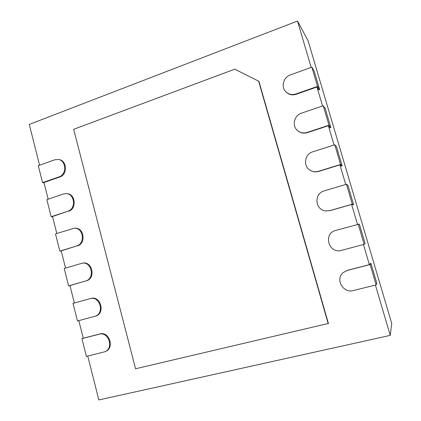 <?xml version="1.0" encoding="UTF-8"?>
<svg xmlns="http://www.w3.org/2000/svg" width="421" height="421" viewBox="0 0 421 421"><rect width="100%" height="100%" fill="white"/><g stroke="black" fill="none" stroke-linecap="round" stroke-linejoin="round"><path stroke-width="0.63" d="M340.578 164.469L318.518 171.279C315.771 172.078 313.15 171.842 310.661 170.568C302.852 166.863 304.315 154.107 312.829 151.786L334.769 144.787L340.578 164.469L342.147 165.842L341.357 166.085L339.931 164.858L345.72 184.472M310.661 170.568L310.893 170.694C313.377 171.963 315.987 172.2 318.729 171.405L339.931 164.858M334.769 144.787L336.474 146.64L342.147 165.842M311.172 67.402L297.494 21.05L29.281 124.416L39.59 165.253M285.627 91.557C280.796 86.7 283.522 77.106 290.39 74.891L311.85 67.155L317.534 86.405L295.952 93.957C291.911 95.183 288.469 94.383 285.627 91.557L285.917 91.873C288.753 94.688 292.19 95.488 296.221 94.267L316.96 87.01L322.56 105.992M297.642 130.668C291.7 126.084 294.074 115.354 301.547 113.128L323.249 105.755L328.99 125.216L307.172 132.404C303.615 133.457 300.436 132.878 297.642 130.668L297.9 130.889C300.694 133.094 303.867 133.667 307.414 132.62L328.38 125.721L334.074 145.008M325.801 210.926C314.982 210.126 313.692 193.502 324.233 190.881L346.42 184.261L352.298 204.164L329.985 210.589L325.801 210.926L330.175 210.616L351.614 204.438L357.497 224.377M363.434 244.496L369.38 264.651L347.578 270.256L343.289 272.524L347.436 270.382L370.122 264.546L370.98 263.451L376.842 283.296L376.137 284.906L353.314 290.537C342.989 293.595 334.921 278.97 343.289 272.524M375.411 285.085L390.251 335.379L98.835 399.95L87.763 356.087M104.95 351.735L86.405 356.419L81.927 338.658L99.203 334.216C108.544 331.29 114.138 348.225 104.95 351.735L105.618 351.44C114.791 347.941 109.202 331.043 99.882 333.964L83.258 338.237L78.811 320.623M94.936 316.303L95.62 316.092C105.508 313.508 100.787 295.489 91.025 298.415L90.331 298.589C100.109 295.653 104.84 313.719 94.936 316.303L77.469 320.981L73.028 303.394L90.331 298.589M85.642 280.986L68.618 285.891L64.224 268.472L82.279 263.178C91.852 261.409 95.146 278.744 85.642 280.986L69.96 285.57L74.364 303.02M86.342 280.849C95.83 278.613 92.541 261.315 82.99 263.083L82.279 263.178M76.711 245.932L59.85 251.137L55.498 233.887L74.291 228.198C83.374 227.487 85.6 243.691 76.711 245.932L61.208 250.884L65.544 268.077M77.427 245.875C86.3 243.638 84.084 227.472 75.017 228.177L74.291 228.198M67.865 211.221L51.167 216.72L46.857 199.638L63.476 193.992L66.329 193.634C74.864 193.828 76.196 208.969 67.865 211.221L52.536 216.531L56.809 233.471M68.602 211.242C76.917 208.995 75.591 193.886 67.065 193.692L66.329 193.634M59.108 176.846L42.568 182.635L38.3 165.716L54.762 159.785L58.366 159.464C66.334 160.406 66.944 174.578 59.108 176.846L59.861 176.941L43.947 182.509L48.157 199.196M59.861 176.941C67.681 174.678 67.071 160.538 59.119 159.601L58.366 159.464M258.91 81.316L328.406 323.454L135.567 368.759L73.654 129.321L234.76 69.176L258.91 81.316M297.494 21.05L308.146 40.916L391.719 323.449L390.251 335.379M370.98 263.451L370.164 263.657L369.38 264.651M351.614 204.438L352.782 204.795L353.587 204.564L352.298 204.164M328.38 125.721L330.053 127.8L330.832 127.542L328.99 125.216M316.96 87.01L318.871 89.931L319.644 89.657L317.534 86.405M311.85 67.155L314.092 70.87L319.644 89.657M42.568 182.635L44.016 182.788M323.249 105.755L325.223 108.55L330.832 127.542M51.167 216.72L52.583 216.736M59.85 251.137L61.24 251.016M346.42 184.261L347.851 185.151L353.587 204.564M68.618 285.891L69.975 285.622M335.769 230.408L359.35 224.083L365.149 243.712L364.149 244.306L341.584 250.342C328.733 254.263 322.728 233.513 335.769 230.408M81.927 338.658L83.242 338.174M258.562 80.979L328.217 323.712M358.208 224.177L364.149 244.306M370.122 264.546L376.137 284.906M295.952 93.957L296.221 94.267M99.203 334.216L99.882 333.964"/></g></svg>
